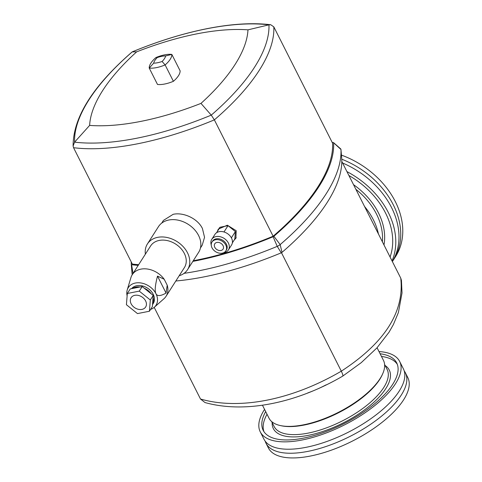 <?xml version="1.0" encoding="UTF-8"?>
<svg xmlns="http://www.w3.org/2000/svg" width="482" height="482" viewBox="0 0 482 482"><rect width="100%" height="100%" fill="white"/><g stroke="black" fill="none" stroke-linecap="round" stroke-linejoin="round"><path stroke-width="0.72" d="M379.009 351.565A78.084 31.758 153.2 0 1 399.656 361.446L403.38 368.82A78.084 31.758 153.2 0 1 399.229 391.071A78.084 31.758 153.2 0 1 306.004 447.332A78.084 31.758 153.2 0 1 263.985 439.235L260.262 431.86A78.084 31.758 153.2 0 1 264.407 409.616A78.084 31.758 153.2 0 1 264.558 409.381M341.768 159.205A78.084 58.786 32.6 0 1 393.282 204.79A78.084 58.786 32.6 0 1 393.523 259.798A78.084 58.786 32.6 0 1 392.625 261.148M404.217 370.923A78.084 31.758 153.2 0 1 405.41 372.845L407.778 377.533A78.084 31.758 153.2 0 1 403.633 399.783A78.084 31.758 153.2 0 1 331.092 450.254A78.084 31.758 153.2 0 1 268.384 447.947L266.016 443.253A78.084 31.758 153.2 0 1 265.172 441.157M405.41 372.845A78.084 31.758 153.2 0 1 401.259 395.089A78.084 31.758 153.2 0 1 308.034 451.351A78.084 31.758 153.2 0 1 266.016 443.253M377.075 347.745L383.455 360.379A64.112 26.076 153.2 0 1 382.708 373.761L382.322 374.635A63.287 25.745 153.2 0 1 379.702 379.448A63.287 25.745 153.2 0 1 281.157 425.733L280.229 425.528A64.112 26.076 153.2 0 1 269.01 418.189L262.491 405.284M382.708 373.761A64.112 26.076 153.2 0 1 380.051 378.641A64.112 26.076 153.2 0 1 280.229 425.528M380.117 353.764A74.794 30.42 153.2 0 1 396.716 362.934A74.794 30.42 153.2 0 1 392.746 384.244A74.794 30.42 153.2 0 1 323.259 432.589A74.794 30.42 153.2 0 1 263.196 430.378A74.794 30.42 153.2 0 1 265.666 411.574M381.473 356.445A74.794 30.42 153.2 0 1 397.313 364.314M399.656 361.446A78.084 31.758 153.2 0 1 395.505 383.696A78.084 31.758 153.2 0 1 322.964 434.168A78.084 31.758 153.2 0 1 260.262 431.86M341.437 155.114A78.084 58.786 32.6 0 1 395.318 201.597A78.084 58.786 32.6 0 1 395.565 256.605L393.523 259.798M346.926 171.592A78.084 58.786 32.6 0 1 388.329 212.538A78.084 58.786 32.6 0 1 392.053 260.931M342.575 162.988A78.084 58.786 32.6 0 1 391.529 207.525A78.084 58.786 32.6 0 1 392.372 261.569M348.902 175.502A74.794 56.316 32.6 0 1 385.57 213.08A74.794 56.316 32.6 0 1 390.077 257.02M364.561 206.501A64.112 48.266 32.6 0 1 373.393 219.87A64.112 48.266 32.6 0 1 378.442 233.981M138.647 264.684A203.844 82.91 153.2 0 1 132.321 264.058L73.547 147.703L73.107 146.022L74.571 142.154A200.596 81.591 153.2 0 1 132.279 51.857A200.596 81.591 153.2 0 1 206.742 28.769A200.596 81.591 153.2 0 1 268.968 24.835L270.703 24.727L273.806 26.847L332.586 143.202A203.844 82.91 153.2 0 1 273.131 236.222L214.357 119.867A203.844 82.91 -26.8 0 0 273.806 26.847M73.107 146.022C73.089 117.494 92.779 86.121 132.17 51.893L136.641 51.857A180.828 73.547 153.2 0 1 247.971 29.848L268.968 24.835A200.596 81.591 153.2 0 1 211.255 115.132L214.357 119.867A203.844 82.91 -26.8 0 1 137.551 143.799A203.844 82.91 -26.8 0 1 73.547 147.703M161.693 223.13L163.434 220.407L173.171 214.309C183.353 212.038 197.638 218.436 202.434 228.534L204.543 237.313L202.217 245.193L200.482 247.917M217.346 231.474L218.304 229.113L227.353 225.208L236.21 230.721L235.885 238.222L234.041 240.241M234.806 238.927A9.863 7.429 -147.4 0 0 236.222 237.65M145.377 254.153A23.835 17.948 32.6 0 1 147.42 243.94A23.835 17.948 32.6 0 1 157.686 237.343A23.835 17.948 32.6 0 1 183.202 246.688A23.835 17.948 32.6 0 1 187.588 269.613A23.835 17.948 32.6 0 1 179.177 275.752M147.42 243.94L158.488 226.618A23.835 17.948 32.6 0 1 168.754 220.021A23.835 17.948 32.6 0 1 194.27 229.366A23.835 17.948 32.6 0 1 198.656 252.291L187.588 269.613M127.128 295.84A16.436 12.375 32.6 0 1 127.218 289.965A16.436 12.375 32.6 0 1 135.388 283.03A16.436 12.375 32.6 0 1 155.957 293.707C154.602 291.2 155.12 285.338 157.5 276.114L164.217 279.271L167.2 285.169A20.057 15.099 32.6 0 1 166.049 296.297A20.057 15.099 32.6 0 1 163.964 298.726L154.3 307.281A16.436 12.375 32.6 0 1 150.601 309.396M127.218 289.965L130.917 277.602A20.057 15.099 32.6 0 1 132.249 274.698A20.057 15.099 32.6 0 1 140.889 269.143A20.057 15.099 32.6 0 1 164.217 279.271M127.314 293.49L130.23 288.929L132.363 288.507A13.153 9.899 32.6 0 1 135.864 287.079A13.153 9.899 32.6 0 1 140.045 286.989L142.178 286.567L144.154 288.152A13.153 9.899 32.6 0 1 151.258 293.857L153.234 295.442L153.071 297.448A13.153 9.899 32.6 0 1 152.499 304.672L152.336 306.679L149.426 311.233L150.324 299.997L139.268 291.128L127.314 293.49L126.417 304.726L137.472 313.595L149.426 311.233M131.574 288.664A13.153 9.899 32.6 0 1 136.737 285.712A13.153 9.899 32.6 0 1 150.818 290.869A13.153 9.899 32.6 0 1 153.24 303.515L152.499 304.678L153.071 297.448M141.925 309.402A8.628 6.495 32.6 0 1 132.683 306.016A8.628 6.495 32.6 0 1 131.098 297.713A8.628 6.495 32.6 0 1 134.815 295.327A8.628 6.495 32.6 0 1 144.052 298.707A8.628 6.495 32.6 0 1 145.642 307.01A8.628 6.495 32.6 0 1 141.925 309.402M167.2 285.169L166.067 293.074C160.584 296.159 157.21 296.37 155.957 293.707A16.436 12.375 32.6 0 1 154.3 307.281M132.249 274.698L150.601 245.977A20.057 15.099 32.6 0 1 159.241 240.428A20.057 15.099 32.6 0 1 180.714 248.284A20.057 15.099 32.6 0 1 184.401 267.576L166.049 296.297M230.306 227.492A6.411 4.826 32.6 0 1 232.667 229.39M211.237 244.886A9.863 7.429 32.6 0 1 211.773 239.325A9.863 7.429 32.6 0 1 220.708 236.855A9.863 7.429 32.6 0 1 228.396 249.953A9.863 7.429 32.6 0 1 223.576 252.773M211.773 239.325L214.918 234.403A9.863 7.429 32.6 0 1 223.853 231.932A9.863 7.429 32.6 0 1 231.541 245.025L228.396 249.953M219.437 239.976A8.218 6.188 32.6 0 1 225.847 250.887A8.218 6.188 32.6 0 1 218.4 252.948A8.218 6.188 32.6 0 1 211.996 242.036A8.218 6.188 32.6 0 1 219.437 239.976M211.996 242.036L212.574 241.127A8.218 6.188 32.6 0 1 220.021 239.066A8.218 6.188 32.6 0 1 226.426 249.977L225.847 250.887M223.521 247.766A4.934 3.711 32.6 0 1 223.076 249.116A4.934 3.711 32.6 0 1 217.744 250.038A4.934 3.711 32.6 0 1 214.315 245.157A4.934 3.711 32.6 0 1 214.761 243.808A4.934 3.711 32.6 0 1 220.093 242.886A4.934 3.711 32.6 0 1 223.521 247.766M231.39 237.843L235.391 231.577L228.022 225.66L220.057 227.239L216.532 232.752M223.991 231.975L228.022 225.66M232.366 242.868L234.794 239.066L235.391 231.577M166.067 293.074L157.5 276.114M150.324 299.997L153.234 295.442M144.154 288.152L151.258 293.857M139.268 291.128L142.178 286.567M132.363 288.507L140.045 286.989M157.234 57.587A17.262 7.019 153.2 0 1 165.645 55.924L171.833 54.418L180.111 70.806A23.016 9.363 153.2 0 1 173.4 81.307A23.016 9.363 153.2 0 1 157.5 84.452L149.221 68.064A23.016 9.363 -26.8 0 0 165.121 64.919A23.016 9.363 -26.8 0 0 171.833 54.418A23.016 9.363 -26.8 0 0 155.933 57.557A23.016 9.363 -26.8 0 0 149.221 68.064L153.68 63.142A17.262 7.019 153.2 0 1 157.234 57.587L155.933 57.557M173.4 81.307L165.121 64.919L162.091 61.479A17.262 7.019 153.2 0 1 153.68 63.142M165.645 55.924A17.262 7.019 153.2 0 1 162.091 61.479M219.322 227.847A9.863 7.429 -147.4 0 0 219.105 228.721M247.971 29.848A180.828 73.547 153.2 0 1 200.97 103.395L211.255 115.132A200.596 81.591 153.2 0 1 136.792 138.22A200.596 81.591 153.2 0 1 74.571 142.154L89.634 125.404A180.828 73.547 153.2 0 1 136.641 51.857M200.97 103.395A180.828 73.547 153.2 0 1 89.634 125.404M273.131 236.222A203.844 82.91 153.2 0 1 193.258 260.744M175.822 281.006A204.989 83.374 -26.8 0 0 281.229 252.833A1.307 0.53 -26.8 0 0 282.006 252.363A204.989 83.374 -26.8 0 0 341.75 158.879A1.307 0.53 -26.8 0 0 341.75 158.873A1.307 0.53 -26.8 0 0 341.75 158.861M184.058 273.348A208.573 84.838 -26.8 0 0 277.24 246.362A4.898 1.994 -26.8 0 0 280.169 244.597A208.573 84.838 -26.8 0 0 340.961 149.474A4.898 1.994 -26.8 0 0 340.961 149.444A4.898 1.994 -26.8 0 0 340.666 148.866L333.55 142.63A1.307 0.53 153.2 0 1 333.628 142.793A204.989 83.374 153.2 0 1 273.884 236.276A1.307 0.53 153.2 0 1 273.101 236.746A204.989 83.374 153.2 0 1 192.848 261.377M131.279 264.485L132.068 273.872A4.898 1.994 -26.8 0 0 132.074 273.903A4.898 1.994 -26.8 0 0 132.363 274.481A4.898 1.994 -26.8 0 0 132.381 274.493L132.363 274.481M332.182 142.407A204.989 83.374 153.2 0 1 333.309 142.539A1.307 0.53 153.2 0 1 333.55 142.63M138.214 265.365A204.989 83.374 153.2 0 1 131.598 264.72A1.307 0.53 153.2 0 1 131.279 264.473A1.307 0.53 153.2 0 1 131.279 264.467A204.989 83.374 153.2 0 1 131.225 261.889M200.5 399.012C239.5 410.351 292.086 399.94 341.304 371.176L281.464 252.719M341.298 371.176C384.69 342.901 404.506 311.896 400.753 278.156L341.804 161.458M204.977 402.542L200.494 399.012L154.198 307.371M263.955 431.679A74.794 30.42 153.2 0 1 267.022 414.255M401.452 280.47L400.753 278.156M204.916 402.524C246.037 414.032 297.852 402.331 342.708 376.135L361.253 362.651L376.87 347.968L389.034 332.206L393.384 324.573L398.385 312.565L402.018 292.99L401.44 280.391M342.6 376.171C343.262 375.978 342.829 374.315 341.304 371.176M307.799 392.92A64.112 26.076 -26.8 0 0 326.097 384.859M355.879 189.318A63.287 47.652 32.6 0 1 376.49 214.08A63.287 47.652 32.6 0 1 382.365 241.753M384.6 364.464L387.124 369.459A63.287 25.745 153.2 0 1 383.762 387.492A63.287 25.745 153.2 0 1 308.203 433.095A63.287 25.745 153.2 0 1 274.144 426.534L271.619 421.533M272.155 422.6A64.931 26.414 -26.8 0 0 308.293 435.348A64.931 26.414 -26.8 0 0 373.743 402.374A64.931 26.414 -26.8 0 0 385.142 365.531M340.961 149.444L341.75 158.873L340.961 149.474L333.628 142.793M273.884 236.276L280.169 244.597L282.006 252.363M273.101 236.746L277.24 246.362L281.229 252.833M131.598 264.72L133.038 273.469M383.985 244.952A64.931 48.887 -147.4 0 0 378.454 212.893A64.931 48.887 -147.4 0 0 353.529 184.672M270.703 24.727C252.435 22.588 231.233 23.889 207.097 28.649C183.094 33.427 158.132 41.169 132.207 51.869M131.279 264.473L132.074 273.903"/></g></svg>

